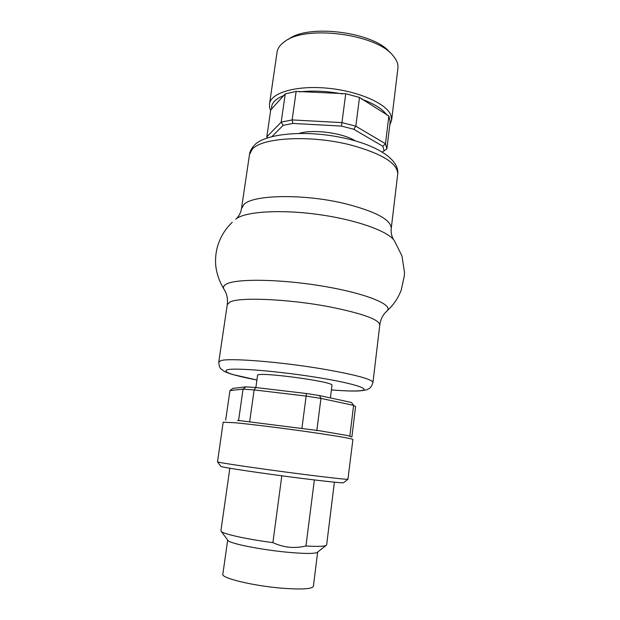 <?xml version="1.0" encoding="UTF-8"?>
<svg xmlns="http://www.w3.org/2000/svg" width="620" height="620" viewBox="0 0 620 620"><rect width="100%" height="100%" fill="white"/><g stroke="black" fill="none" stroke-linecap="round" stroke-linejoin="round"><path stroke-width="0.93" d="M299.204 133.385C313.046 128.929 343.069 132.936 355.268 140.864M386.88 148.901L384.113 150.831L382.842 146.281L385.485 143.739L386.88 148.901L390.197 121.598L388.856 116.041L359.499 97.448L345.728 93.736L296.151 91.411L285.231 93.915L270.723 109.942L266.817 136.842L267.569 137.803M269.522 103.982L277.055 52.281C277.613 48.259 280.194 44.663 284.789 41.486C305.784 24.761 376.735 34.069 393.049 55.699C396.738 59.969 398.365 64.131 397.932 68.169L391.638 120.063L390.848 115.103C386.392 103.377 357.756 90.83 326.678 88.125C295.585 85.312 270.63 92.954 269.522 103.982L269.56 107.299L270.607 110.763M384.113 150.831L382.393 152.001M388.856 116.041L385.485 143.739L355.818 126.193L353.757 129.255L382.842 146.281M353.757 129.255L341.465 126.085L341.946 122.605L292.136 119.931L292.841 123.434L341.465 126.085M292.841 123.434L283.123 125.356L281.193 122.14L266.817 136.842L267.22 137.919M272.041 136.501L283.123 125.356M359.499 97.448L355.818 126.193L341.946 122.605L345.728 93.736M296.151 91.411L292.136 119.931L281.193 122.14L285.231 93.915M288.54 39.269C308.396 23.529 374.581 32.209 390.026 52.599M255.866 387.539L257.571 375.425C255.448 371.117 334.722 381.664 331.987 385.322L330.398 397.916M237.646 420.368L319.238 430.699L347.673 435.558L351.873 437.015L355.578 406.565L353.594 405.356L351.501 402.481L319.556 395.576L320.943 398.396L353.594 405.356L349.827 436.294M304.188 474.455C264.012 469.363 217.938 462.636 217.519 461.892L223.177 422.197L235.042 422.755C250.612 424.196 282.914 428.211 309.682 432.047C337.365 436.069 351.772 438.549 352.912 439.495L347.921 479.307C345.077 479.392 330.499 477.78 304.188 474.455M314.363 479.95L305.947 545.995C300.049 547.344 294.446 547.747 289.145 547.197C283.844 546.685 278.426 545.166 272.893 542.639L281.813 475.804M334.397 482.182L326.639 544.895L326.004 545.499C323.733 546.468 317.053 546.631 305.947 545.995M245.892 386.857L232.95 388.368L229.966 390.561L243.056 389.135L245.892 386.857L255.727 387.523L254.138 389.91L306.14 396.087L306.451 393.514L255.727 387.523M306.451 393.514L319.556 395.576M238.537 420.755L243.056 389.135L254.138 389.91L249.635 421.902M301.894 428.521L306.14 396.087L320.943 398.396L316.812 430.668M229.966 390.561L225.68 420.081M343.643 482.67L343.48 482.794C340.675 482.972 326.934 481.523 302.265 478.454C264.655 473.75 221.472 467.317 220.891 466.418L220.79 466.286M272.893 542.639C246.667 539.168 223.758 534.107 221.294 531.48L220.906 530.743L229.857 468.232M317.611 552.11L317.06 552.544C313.642 553.854 303.513 553.722 286.665 552.157C260.609 549.669 230.516 543.647 228.083 540.632L227.734 540.159M317.657 552.071L313.371 586.342C312.031 589.039 301.56 589.659 281.953 588.186C253.045 585.861 220.813 578.018 222.844 574.205L227.679 540.09M361.569 99.115C374.395 103.827 382.827 109.159 386.865 115.118M271.637 109.198C270.909 103.571 275.071 98.975 284.13 95.403M299.507 91.9C312.72 90.373 326.957 91.047 342.209 93.907M235.701 219.178C244.427 211.645 279.829 209.165 318.339 214.497C356.856 219.774 389.221 231.578 394.522 241.01L401.985 256.006L404.465 272.273L404.318 275.877L401.279 289.92C398.257 297.949 393.607 304.839 387.345 310.604L386.198 311.643M393.599 239.708C391.569 236.228 390.794 232.438 391.267 228.338L397.722 174.026C397.66 163.386 382.183 153.76 351.3 145.157C311.287 134.687 261.841 137.415 252.263 149.234L249.511 154.473L241.498 208.537L244.133 204.274C253.44 194.75 303.226 193.703 343.821 203.345C375.162 211.219 390.972 219.55 391.267 228.338L391.243 228.555M224.479 289.959L223.804 288.912C222.968 287.176 223.696 285.634 225.998 284.301C235.244 278.496 279.302 278.892 322.26 286.068C365.288 293.175 393.049 304.474 387.345 310.604L384.679 313.309C382.052 316.549 380.424 320.408 379.797 324.896C379.084 319.509 362.646 313.557 330.491 307.024C288.85 298.91 238.491 296.848 229.671 302.188L227.261 304.653L218.775 361.948L221.038 360.584C229.563 357.825 280.263 361.801 322.532 368.97C355.183 374.666 371.985 379.161 372.961 382.455L379.797 324.896M218.775 361.948C219.325 369.559 221.278 368.745 223.409 370.806C224.386 371.326 224.766 371.961 232.283 374.418L256.928 379.998C231.57 375.108 221.782 371.682 227.548 369.69C236.135 367.675 280.596 371.426 318.579 377.673C356.671 383.888 373.472 389.972 358.856 390.817C352.858 391.197 343.713 390.894 331.406 389.91M389.755 125.225L391.638 120.063M343.48 482.794L347.921 479.307M220.891 466.418L217.519 461.892M317.06 552.544L326.004 545.499M228.083 540.632L221.294 531.48M227.261 304.653C227.85 300.165 227.308 296.019 225.649 292.214L223.804 288.912C219.48 281.658 216.822 274.164 215.838 266.406C215.241 260.47 215.605 254.588 216.907 248.775C219.496 238.437 224.611 229.594 232.26 222.247M372.961 382.455C371.024 388.67 368.993 388.36 367.993 389.143C367.629 389.716 364.8 390.298 359.507 390.894C353.726 391.267 344.363 390.949 331.406 389.933M249.511 154.473C249.713 151.885 251.115 149.033 253.727 145.901M254.401 145.204C263.81 134.416 300.917 129.882 337.536 136.757C373.783 143.29 399.629 158.495 397.722 174.026M241.498 208.537C241.025 211.978 239.537 215.14 237.034 218.015"/></g></svg>

